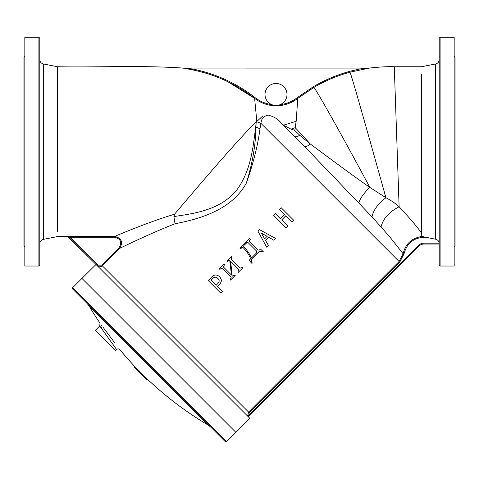 <?xml version="1.0" encoding="UTF-8"?>
<svg xmlns="http://www.w3.org/2000/svg" width="479" height="479" viewBox="0 0 479 479"><rect width="100%" height="100%" fill="white"/><g stroke="black" fill="none" stroke-linecap="round" stroke-linejoin="round"><path stroke-width="0.72" d="M39.787 38.164L39.787 265.15L38.907 266.031L38.907 37.284L39.787 38.164M440.093 266.031L439.213 265.15L439.213 38.164L440.093 37.284L440.093 266.031L454.17 266.031L454.17 37.284L440.093 37.284M280.197 105.554L280.095 104.679A10.999 10.999 0 0 0 276.012 83.472A10.999 10.999 0 0 0 271.773 104.62A10.999 10.999 0 0 0 280.095 104.679C286.448 103.919 292.166 101.578 297.243 97.656L313.404 86.675C324.834 79.963 336.935 74.856 349.706 71.359L359.873 68.958L369.267 68.078A0.88 0.88 90 0 0 369.387 68.072L349.933 72.203C337.24 75.682 325.211 80.759 313.847 87.429L297.788 98.345C292.573 102.368 286.711 104.769 280.197 105.554L271.659 105.488C265.384 104.65 259.702 102.272 254.612 98.357L256.858 121.822L256.283 121.906M39.787 71.862L39.787 65.701M39.787 56.426L39.787 50.265M39.787 243.769L39.787 237.614M39.787 215.251L39.787 209.089M39.787 137.647L39.787 125.33M72.61 287.741L81.945 278.413L235.919 432.387L249.912 418.389L96.045 264.522L96.638 263.869L81.945 278.413L235.919 432.387L226.585 441.716L225.34 441.716L72.61 288.987L72.61 287.741L226.585 441.716M57.576 231.896L57.576 66.755C99.392 67.515 139.203 65.174 183.014 68.072L369.974 68.078A0.88 0.826 90 0 0 370.087 68.066M297.243 97.656L297.788 98.345L296.166 121.289L283.514 125.205L290.998 129.138L295.22 127.648L294.759 130.408L299.597 135.132L310.284 143.963C327.87 156.998 349.67 173.35 369.836 187.415L385.93 197.737C391.026 200.408 395.42 203.413 399.121 206.76C410.03 218.442 417.466 227.178 421.424 232.968L421.424 74.676M38.907 37.284L24.83 37.284L24.83 266.031L38.907 266.031M24.83 56.42L23.95 57.3L23.95 246.014L24.83 246.895M454.17 56.42L455.05 57.3L455.05 246.014L454.17 246.895M262.839 115.906L256.439 121.816L262.839 115.906M421.424 232.968L421.897 236.464L435.668 239.243L435.668 63.941L421.424 66.755L394.277 66.755C388.361 66.461 380.063 66.898 369.387 68.072M57.576 66.755L43.332 63.941L43.332 239.374L57.576 236.56L114.715 236.375C121.888 233.375 150.376 221.424 174.536 214.221L173.919 216.574C193.181 213.604 219.963 210.467 236.518 190.319C251.655 170.105 253.229 144.886 255.69 127.025L256.217 121.84C236.494 141.131 196.767 187.984 174.536 214.221M228.01 81.807L254.612 98.357C236.189 84.041 215.418 74.532 192.301 69.814L183.014 68.072M425.597 237.249C414.113 237.327 406.911 242.889 404.001 253.936L399.731 262.127L249.182 412.676L248.781 416.006A0.88 0.593 135 0 0 248.577 417.053L247.721 415.682L248.559 412.054L399.109 261.504L403.132 253.78L389.469 236.506L371.997 216.819L304.219 146.137L280.963 122.828C278.287 119.199 274 116.619 268.102 115.098C263.534 116.211 261.157 118.978 260.983 123.408L259.983 128.689C257.989 144.772 253.457 162.872 246.386 182.996C231.435 210.616 198.168 219.202 175.027 223.777C152.454 232.531 126.073 245.29 119.672 248.367L102.272 265.767C100.614 267.132 98.955 267.132 97.297 265.767L97.554 266.007M119.9 234.219L114.715 236.375L67.629 236.464A0.88 0.88 -45 0 1 68.252 236.722L95.992 264.468M217.52 286.436L219.598 284.364C221.903 281.838 221.915 279.317 219.616 276.796L219.544 276.718C217.005 274.425 214.478 274.443 211.952 276.766L208.191 280.508L220.693 293.046L222.412 291.34L217.478 286.394L219.55 284.322C221.861 281.796 221.855 279.263 219.544 276.718M222.178 268.366L219.795 269.318L219.328 268.851L223.974 264.21L224.441 264.677L223.489 267.06L231.489 275.078M229.519 260.181L227.561 261.558L227.094 261.091L231.668 256.528L232.028 256.888L230.938 259.133L239.955 268.168L242.506 267.384L242.871 267.749L238.314 272.329L237.931 271.946L238.722 269.402L230.567 261.229L232.111 275.706L232.554 276.144L234.806 275.066L235.177 275.431L230.525 280.071L230.159 279.706L231.171 277.377L222.076 268.264L219.687 269.21M231.668 256.528L232.135 256.995L231.04 259.235L239.985 268.192M242.524 267.402L242.889 267.767L238.297 272.317M230.662 261.324L232.141 275.73L232.578 276.167M234.83 275.084L235.189 275.449L230.525 280.071M262.546 251.786L259.241 251.439L251.325 259.337L252.199 263.115L251.912 263.408L249.128 260.331L250.655 258.81C248.954 254.606 246.451 250.888 243.152 247.661L241.775 247.595L240.542 248.829L239.967 248.248L249.697 238.53L250.343 239.183L249.248 241.428L257.983 250.176L259.66 249.816L260.456 249.02L263.528 251.954L259.229 251.421L251.313 259.325L251.858 262.474M251.912 263.408L251.439 262.887M243.248 247.763L241.883 247.697L240.542 248.829M249.697 238.53L250.445 239.284L249.349 241.524L258.007 250.2M265.54 240.464L268.773 237.237L273.683 240.153L275.467 238.368L259.289 229.507L257.822 230.974L266.665 247.164L268.45 245.386L265.504 240.428L268.737 237.201L273.683 240.153L275.467 238.368M275.383 213.652L280.46 218.735M281.676 219.951L285.783 215.748L291.945 221.921L293.657 220.214L281.143 207.682L279.431 209.389L284.556 214.52L280.401 218.669L275.275 213.544L273.563 215.251L286.071 227.782L287.789 226.07L281.676 219.951L285.837 215.801M256.217 121.84L255.888 127.115C255.774 144.119 252.607 162.746 246.386 182.996M256.888 121.834L260.983 123.408L399.731 262.127M280.963 122.828L283.544 125.091M304.219 146.137C305.788 146.933 307.811 146.209 310.284 143.963L295.22 127.648L296.13 121.325M290.998 129.138L294.848 130.384M39.787 253.05L39.787 246.889M39.787 171.823L39.787 165.668M175.027 223.777L173.919 216.574M114.715 236.375C121.636 238.183 123.289 242.182 119.672 248.367L119.049 247.751C122.235 242.332 120.786 238.835 114.715 237.249L114.715 236.375M404.001 253.936L403.132 253.78C405.491 243.829 411.742 238.057 421.897 236.464M98.434 266.534L99.099 266.731M99.782 266.797L100.47 266.731M101.129 266.534L101.44 266.384M101.805 266.162L102.272 265.767L249.182 412.676M286.077 227.782L287.783 226.07L281.622 219.897M291.945 221.921L293.657 220.208L281.143 207.682M268.45 245.386L265.504 240.428M266.665 247.164L268.45 245.38M267.144 236.327L264.63 238.835L261.402 233.135L267.144 236.327M264.677 238.883L261.402 233.135M261.528 233.171L267.192 236.369M262.941 251.391L263.528 251.954M248.014 242.518L246.715 242.661L243.883 245.493L243.733 246.793C247.002 250.068 249.577 253.81 251.451 258.013L256.678 252.792L256.528 251.038L247.954 242.452M243.631 246.703L243.835 246.895C247.08 250.152 249.631 253.864 251.475 258.031M248.116 242.613L246.817 242.769L243.883 245.493M243.991 245.595L243.835 246.895M223.489 267.06L231.453 275.042L229.776 260.438L229.411 260.073L227.453 261.45M224.441 264.677L223.388 266.959M223.974 264.21L224.334 264.57M222.412 291.34L217.478 286.394M220.699 293.046L222.406 291.334M217.831 278.431C219.58 280.125 219.592 281.832 217.867 283.544L216.245 285.161L211.113 280.017L212.736 278.401C214.448 276.676 216.149 276.682 217.831 278.431M216.298 285.215L211.215 280.113L212.736 278.401M212.832 278.503C214.544 276.772 216.239 276.772 217.903 278.509M435.668 239.243C437.704 239.769 438.878 241.075 439.195 243.158L439.213 243.572M182.679 68.078L183.128 68.078M182.277 68.066A0.88 0.82 -90 0 0 182.391 68.078L192.474 68.958C215.718 73.694 236.608 83.262 255.145 97.662C260.085 101.47 265.623 103.787 271.773 104.62L271.659 105.488M67.719 236.56L95.944 264.414M114.715 237.249L70.018 237.249L97.914 265.144L101.65 265.15L119.049 247.751M439.213 244.039L423.885 244.039A6.598 6.598 0 0 0 419.221 245.966L248.978 416.209A0.88 0.88 0 0 0 248.978 417.454A0.88 0.88 0 0 1 248.978 416.209L248.553 415.395L418.598 245.344A7.478 7.478 0 0 1 423.885 243.158L439.195 243.158M70.018 236.369L70.018 237.249L68.252 236.722M360.046 69.82L359.873 68.958L192.474 68.958L192.301 69.814M97.914 265.144L97.297 265.767M247.721 415.682L248.553 415.395M102.853 326.977L114.792 342.928M101.308 324.912L101.722 325.463A2.197 1.814 -36.8 0 1 101.195 327.995L115.852 348.478M116.11 348.838L116.553 349.46M134.455 367.429L146.897 379.877L134.359 367.531L134.473 366.207A338.282 338.282 0 0 1 119.846 349.67C118.684 348.646 117.6 348.598 116.595 349.52L115.541 350.574L95.321 330.36L99.734 325.948L100.069 326.421M104.003 328.516L103.051 327.241M101.572 325.265L101.338 324.954M101.368 328.235L99.734 325.948L99.997 323.163A338.282 338.282 0 0 1 89.316 306.279L208.054 425.011L210.658 427.034M134.473 366.207L148.125 379.859A338.282 338.282 0 0 0 208.054 425.011M100.584 327.139L100.859 327.522M102.74 330.163L103.23 330.845M113.092 344.629L113.768 345.575M257.247 127.51L255.882 127.306M394.277 66.755L399.121 206.76C389.217 211.826 383.206 218.49 381.086 226.759M351.921 78.322L350.903 75.125M257.175 127.648L259.983 128.689M313.404 86.675L313.847 87.429C315.823 88.633 346.048 142.772 369.836 187.415C363.806 193.175 360.136 198.366 358.831 202.982M349.706 71.359L349.933 72.203C351.173 73.473 372.153 148.424 385.93 197.737C378.021 203.761 373.375 210.119 371.997 216.819M299.597 135.132C297.555 136.904 295.794 137.257 294.316 136.18M423.885 243.158L423.885 244.039A6.598 6.598 0 0 0 419.221 245.966L418.598 245.344M254.612 98.357L255.145 97.662M101.65 265.15L102.272 265.767M43.332 239.374C41.128 239.973 39.943 241.41 39.787 243.691M435.668 63.941C437.872 63.342 439.057 61.905 439.213 59.624M43.332 63.941C41.128 63.342 39.943 61.905 39.787 59.624M148.125 379.859L146.897 379.877M89.316 306.279L87.292 303.668"/></g></svg>

